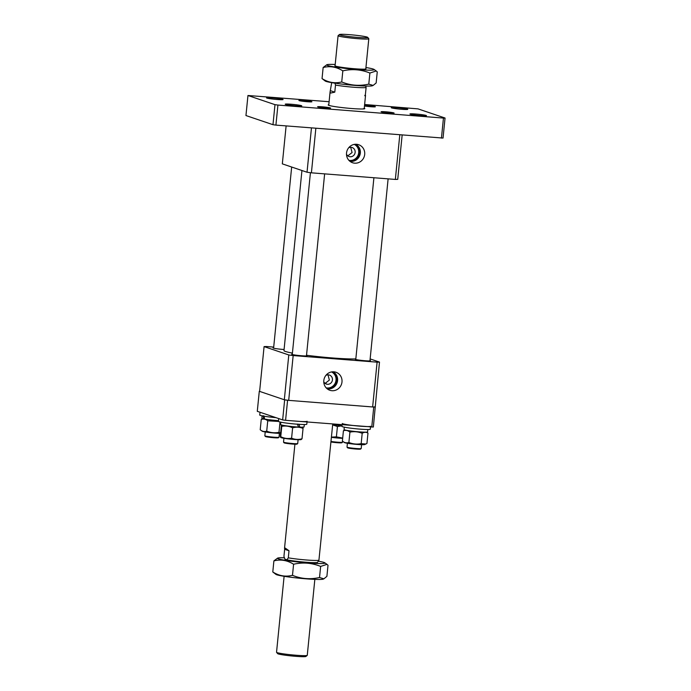 <?xml version="1.0" encoding="UTF-8"?>
<svg xmlns="http://www.w3.org/2000/svg" width="691" height="691" viewBox="0 0 691 691"><rect width="100%" height="100%" fill="white"/><g stroke="black" fill="none" stroke-linecap="round" stroke-linejoin="round"><path stroke-width="1.04" d="M292.414 353.101A38.005 2.652 -174.3 0 1 285.513 351.494A38.005 2.652 -174.3 0 1 283.975 350.57L301.941 170.504M355.83 358.888A38.005 2.652 -174.3 0 1 306.528 355.26M348.627 147.831A4.751 4.535 -71.3 0 1 355.053 152.944A4.751 4.535 -71.3 0 1 346.476 154.162M347.823 155.855L352.082 152.547L350.7 147.304M354.673 163.18A9.519 9.087 108.7 0 0 364.606 155.104A9.519 9.087 108.7 0 0 357.817 144.479A9.519 9.087 108.7 0 0 356.556 144.281A9.519 9.087 108.7 0 0 346.813 151.459A9.519 9.087 108.7 0 0 351.745 162.42A9.519 9.087 108.7 0 0 354.673 163.18M349.914 161.297A9.087 8.681 108.7 0 0 355.684 144.255M348.981 160.433A8.473 8.093 108.7 0 0 359.536 154.05A8.473 8.093 108.7 0 0 354.414 144.376M348.886 160.329A8.473 8.093 108.7 0 0 354.276 144.402M399.795 134.84L395.347 179.427A64.729 4.517 5.7 0 0 397.731 179.358L402.153 135.03M395.347 179.427L311.408 172.828L315.856 128.25M311.46 127.904L307.029 172.232A64.729 4.517 5.7 0 0 311.408 172.828M307.029 172.232L282.325 163.862L286.117 125.909M284.649 399.873L259.289 391.279L257.285 411.326L282.645 419.912L284.649 399.873L287.586 400.279L285.582 420.318L282.645 419.912M377.105 362.162L372.63 406.956L288.7 400.365L293.165 355.563L377.105 362.162A64.729 4.517 -174.3 0 0 379.489 362.093L373.347 427.038L285.582 420.318M371.749 427.09L373.745 407.051L287.586 400.279M373.745 407.051L375.351 406.999M297.691 443.579L297.044 444.114A6.53 0.458 -174.3 0 1 291.006 443.933A6.53 0.458 -174.3 0 1 284.208 442.896A6.53 0.458 -174.3 0 1 284.079 442.819L283.543 442.171A7.126 0.501 5.7 0 0 283.543 442.171A7.126 0.501 5.7 0 0 283.69 442.257A7.126 0.501 5.7 0 0 291.101 443.389A7.126 0.501 5.7 0 0 297.691 443.579A7.126 0.501 5.7 0 0 297.709 443.553L298.097 439.701M330.453 107.969A6.53 0.458 5.7 0 0 323.656 106.932A6.53 0.458 5.7 0 0 317.618 106.76A6.53 0.458 5.7 0 0 317.748 106.906A6.53 0.458 5.7 0 0 324.995 107.977A6.53 0.458 5.7 0 0 330.583 108.055A6.53 0.458 5.7 0 0 330.453 107.969M307.219 655.396L305.923 656.45A14.252 0.993 -174.3 0 1 293.26 656.113A14.252 0.993 -174.3 0 1 278.179 653.902A14.252 0.993 -174.3 0 1 277.627 653.626L276.564 652.339A15.444 1.08 5.7 0 0 277.16 652.632A15.444 1.08 5.7 0 0 293.502 655.025A15.444 1.08 5.7 0 0 307.219 655.396A15.444 1.08 5.7 0 0 307.262 655.327L314.846 579.369M339.955 34.965A14.252 0.993 5.7 0 0 356.02 37.262A14.252 0.993 5.7 0 0 367.716 37.374A14.252 0.993 5.7 0 0 367.163 37.098A14.252 0.993 5.7 0 0 352.082 34.887A14.252 0.993 5.7 0 0 339.419 34.55A14.252 0.993 5.7 0 0 339.955 34.965M367.716 37.374L368.778 38.661A15.444 1.08 -174.3 0 1 368.804 38.748A15.444 1.08 -174.3 0 1 355.58 38.497A15.444 1.08 -174.3 0 1 338.702 36.053A15.444 1.08 -174.3 0 1 338.08 35.673A15.444 1.08 -174.3 0 1 338.124 35.604L339.419 34.55M364.744 95.721L365.401 94.563L366.109 87.489A17.819 1.244 -174.3 0 1 353.628 87.239A17.819 1.244 -174.3 0 1 335.498 85.079L334.79 92.153L330.73 93.052L330.082 91.86L331.697 82.644M289.011 550.762L285.305 548.118L284.649 549.285L289.011 550.762L288.311 557.836A17.819 1.244 5.7 0 0 306.441 559.995A17.819 1.244 5.7 0 0 318.922 560.237L332.734 424.024M318.922 560.237L317.54 562.336A16.446 1.149 -174.3 0 1 304.947 562.146A16.446 1.149 -174.3 0 1 286.912 559.796L288.311 557.836M285.305 548.118L284.649 549.285L283.941 556.359L284.865 559.105L286.912 559.796M366.109 87.489L365.703 86.047M335.498 85.079L334.928 83.162M330.428 90.676L334.79 92.153M284.113 576.303L276.538 652.252A15.444 1.08 5.7 0 0 276.564 652.339M300.049 439.709A10.244 0.717 5.7 0 0 301.164 439.58L302.019 438.759C298.426 439.813 294.953 439.623 291.593 438.18C287.845 438.932 284.234 438.44 280.753 436.703L280.926 437.558A10.244 0.717 5.7 0 0 289.158 438.992A10.244 0.717 5.7 0 0 300.049 439.709M281.781 426.373L280.753 436.703C280.494 437.645 280.356 437.343 280.339 435.796L281.367 425.466C281.634 424.524 281.773 424.827 281.781 426.373C285.513 425.621 289.123 426.114 292.621 427.859C296.214 426.805 299.687 426.995 303.047 428.437C303.029 426.891 302.891 426.589 302.632 427.53M292.621 427.859L291.593 438.18M303.047 428.437L302.019 438.759M281.367 425.466L281.539 425.008M298.486 426.934A10.244 0.717 5.7 0 0 299.082 426.96M307.098 421.268A14.252 0.993 -174.3 0 1 293.459 420.905M307.02 422.002L306.804 424.214A14.252 0.993 -174.3 0 1 293.165 423.851A14.252 0.993 -174.3 0 1 278.438 421.38L278.723 418.582M297.32 424.024L298.538 427.064A11.816 0.821 -174.3 0 1 282.343 425.19A11.816 0.821 -174.3 0 1 280.572 424.576L280.805 422.175M298.832 424.119L299.92 427.133L298.443 426.822M304.325 424.524L304.083 426.917A11.816 0.821 -174.3 0 1 299.92 427.133M365.824 68.616A15.677 1.097 -174.3 0 1 366.023 68.875A15.677 1.097 -174.3 0 1 352.073 68.53A15.677 1.097 -174.3 0 1 335.36 66.051A15.677 1.097 -174.3 0 1 334.859 65.757A15.677 1.097 -174.3 0 1 335.1 65.55M325.228 81.037A23.9 1.667 5.7 0 0 325.85 81.331A23.9 1.667 5.7 0 0 350.38 85.01A23.9 1.667 5.7 0 0 372.44 85.744L373.149 85.425L368.787 84.129C359.458 86.237 350.432 85.503 341.725 81.944C334.893 83.663 328.337 82.549 322.041 78.593L325.228 81.037M335.204 64.47A23.9 1.667 5.7 0 0 326.852 64.712A23.9 1.667 5.7 0 0 327.439 65.412A23.9 1.667 5.7 0 0 354.837 69.359A23.9 1.667 5.7 0 0 374.073 69.428A23.9 1.667 5.7 0 0 373.442 69.135A23.9 1.667 5.7 0 0 365.936 67.537M326.852 64.712L323.146 67.502L322.041 78.593M323.146 67.502C329.978 65.783 336.534 66.897 342.831 70.853C352.108 68.746 361.125 69.48 369.892 73.039L368.787 84.129M342.831 70.853L341.725 81.944M369.892 73.039L376.241 70.974L377.26 71.873L376.154 82.963L373.149 85.425M324.9 383.211A17.819 1.244 5.7 0 0 325.997 383.298M325.91 375.368A4.751 4.535 -71.3 0 1 332.345 380.482A4.751 4.535 -71.3 0 1 323.768 381.7M325.115 383.393L329.365 380.085L327.983 374.842M284.079 349.508A7.722 0.536 -174.3 0 1 273.334 348.1A7.722 0.536 -174.3 0 1 273.023 347.918A7.722 0.536 -174.3 0 1 273.627 347.772M306.502 355.511A7.722 0.536 -174.3 0 1 306.761 355.589A7.722 0.536 -174.3 0 1 307.072 355.779A7.722 0.536 -174.3 0 1 300.455 355.658A7.722 0.536 -174.3 0 1 292.017 354.431A7.722 0.536 -174.3 0 1 291.706 354.241A7.722 0.536 -174.3 0 1 292.319 354.094M369.987 360.503A7.722 0.536 -174.3 0 1 370.246 360.581A7.722 0.536 -174.3 0 1 370.557 360.771A7.722 0.536 -174.3 0 1 363.95 360.642A7.722 0.536 -174.3 0 1 355.511 359.424A7.722 0.536 -174.3 0 1 355.2 359.234A7.722 0.536 -174.3 0 1 355.805 359.087M333.848 371.818A9.519 9.087 108.7 0 0 324.096 378.988A9.519 9.087 108.7 0 0 329.037 389.957A9.519 9.087 108.7 0 0 331.956 390.709A9.519 9.087 108.7 0 0 341.898 382.641A9.519 9.087 108.7 0 0 335.109 372.008A9.519 9.087 108.7 0 0 333.848 371.818M327.206 388.826A9.087 8.681 108.7 0 0 332.976 371.793M326.264 387.962A8.473 8.093 108.7 0 0 336.819 381.579A8.473 8.093 108.7 0 0 331.706 371.905M326.169 387.858A8.473 8.093 108.7 0 0 331.568 371.931M264.083 346.597L288.795 354.958L284.321 399.761L259.617 391.391L264.083 346.597A64.729 4.517 -174.3 0 1 266.476 346.519L273.696 347.089M293.165 355.563A64.729 4.517 -174.3 0 1 288.795 354.958M379.489 362.093L370.143 358.923M375.023 406.887A64.729 4.517 -174.3 0 1 372.63 406.956M288.7 400.365A64.729 4.517 -174.3 0 1 284.321 399.761M275.977 574.42A23.9 1.667 5.7 0 0 276.607 574.713A23.9 1.667 5.7 0 0 301.138 578.393A23.9 1.667 5.7 0 0 323.198 579.127L323.906 578.816L319.536 577.512C310.207 579.619 301.19 578.894 292.483 575.327C285.651 577.045 279.086 575.931 272.79 571.975L275.977 574.42M284.346 557.801A23.9 1.667 5.7 0 0 277.609 558.103A23.9 1.667 5.7 0 0 278.197 558.794A23.9 1.667 5.7 0 0 305.586 562.742A23.9 1.667 5.7 0 0 324.822 562.811A23.9 1.667 5.7 0 0 324.2 562.517A23.9 1.667 5.7 0 0 318.352 561.196M277.609 558.103L273.895 560.885L272.79 571.975M273.895 560.885C280.727 559.166 287.292 560.28 293.589 564.236C302.865 562.128 311.883 562.863 320.641 566.43L319.536 577.512M293.589 564.236L292.483 575.327M320.641 566.43L326.99 564.357L328.009 565.255L326.903 576.346L323.906 578.816M364.261 108.211A18.407 1.287 -174.3 0 1 364.762 108.677A18.407 1.287 -174.3 0 1 348.411 108.237A18.407 1.287 -174.3 0 1 328.925 105.386A18.407 1.287 -174.3 0 1 328.216 105.032A18.407 1.287 -174.3 0 1 328.804 104.678M363.941 108.893A17.819 1.244 5.7 0 0 363.449 108.694M364.485 105.965A6.236 0.432 5.7 0 0 371.24 106.734A6.236 0.432 5.7 0 0 375.109 106.716A6.236 0.432 5.7 0 0 374.85 106.561A6.236 0.432 5.7 0 0 364.546 105.352A6.53 0.458 5.7 0 1 375.256 106.63A6.53 0.458 5.7 0 1 375.386 106.716A6.53 0.458 5.7 0 1 371.689 106.785A6.53 0.458 5.7 0 1 364.485 105.991M381.639 111.959A6.236 0.432 5.7 0 0 388.454 112.944A6.236 0.432 5.7 0 0 393.792 113.048A6.236 0.432 5.7 0 0 393.542 112.892A6.236 0.432 5.7 0 0 386.727 111.907A6.236 0.432 5.7 0 0 381.38 111.804A6.236 0.432 5.7 0 0 381.639 111.959M318.145 106.967A6.236 0.432 5.7 0 0 324.96 107.951A6.236 0.432 5.7 0 0 330.307 108.055A6.236 0.432 5.7 0 0 330.048 107.908A6.236 0.432 5.7 0 0 323.233 106.915A6.236 0.432 5.7 0 0 317.895 106.82A6.236 0.432 5.7 0 0 318.145 106.967M299.462 100.644A6.236 0.432 5.7 0 0 306.277 101.629A6.236 0.432 5.7 0 0 311.615 101.724A6.236 0.432 5.7 0 0 311.365 101.577A6.236 0.432 5.7 0 0 304.55 100.592A6.236 0.432 5.7 0 0 299.203 100.489A6.236 0.432 5.7 0 0 299.462 100.644M391.572 107.882A8.318 0.579 5.7 0 0 400.668 109.195A8.318 0.579 5.7 0 0 407.785 109.325A8.318 0.579 5.7 0 0 407.448 109.126A8.318 0.579 5.7 0 0 398.361 107.813A8.318 0.579 5.7 0 0 391.244 107.675A8.318 0.579 5.7 0 0 391.572 107.882M410.264 114.205A8.318 0.579 5.7 0 0 419.351 115.527A8.318 0.579 5.7 0 0 426.477 115.656A8.318 0.579 5.7 0 0 426.14 115.457A8.318 0.579 5.7 0 0 417.044 114.136A8.318 0.579 5.7 0 0 409.927 114.006A8.318 0.579 5.7 0 0 410.264 114.205M285.556 104.41A8.318 0.579 5.7 0 0 294.642 105.723A8.318 0.579 5.7 0 0 301.76 105.853A8.318 0.579 5.7 0 0 301.423 105.654A8.318 0.579 5.7 0 0 292.336 104.341A8.318 0.579 5.7 0 0 285.219 104.203A8.318 0.579 5.7 0 0 285.556 104.41M266.864 98.079A8.318 0.579 5.7 0 0 275.951 99.392A8.318 0.579 5.7 0 0 283.077 99.53A8.318 0.579 5.7 0 0 282.74 99.323A8.318 0.579 5.7 0 0 273.653 98.01A8.318 0.579 5.7 0 0 266.527 97.88A8.318 0.579 5.7 0 0 266.864 98.079M274.983 104.661L247.957 95.505L245.953 115.552L272.98 124.7L274.983 104.661L277.92 105.067L275.916 125.106L272.98 124.7M247.957 95.505L329.097 101.715M364.632 104.505L418.02 108.876L445.047 118.023L443.043 138.07L275.916 125.106M441.445 138.114L443.449 118.075L277.92 105.067M443.449 118.075L445.047 118.023M361.177 448.571L360.529 449.098A6.53 0.458 -174.3 0 1 355.424 449.003A6.53 0.458 -174.3 0 1 347.564 447.803L347.037 447.163A7.126 0.501 5.7 0 0 355.606 448.468A7.126 0.501 5.7 0 0 361.177 448.571A7.126 0.501 5.7 0 0 361.203 448.537L361.583 444.684M347.4 443.277L347.02 447.12A7.126 0.501 5.7 0 0 347.037 447.163M386.217 111.838A6.53 0.458 5.7 0 0 381.104 111.743A6.53 0.458 5.7 0 0 388.964 113.013A6.53 0.458 5.7 0 0 394.077 113.039A6.53 0.458 5.7 0 0 386.217 111.838M330.998 441.454A7.126 0.501 5.7 0 0 338.253 442.24A7.126 0.501 5.7 0 0 342.494 442.24L341.846 442.767A6.53 0.458 -174.3 0 1 337.735 442.75A6.53 0.458 -174.3 0 1 330.946 441.99M342.494 442.24A7.126 0.501 5.7 0 0 342.511 442.214L342.606 441.247M279 437.256L278.352 437.783A6.53 0.458 -174.3 0 1 273.247 437.688A6.53 0.458 -174.3 0 1 265.387 436.487L264.86 435.84A7.126 0.501 5.7 0 0 273.429 437.153A7.126 0.501 5.7 0 0 279 437.256A7.126 0.501 5.7 0 0 279.026 437.222L279.406 433.369M306.787 101.689A6.53 0.458 5.7 0 0 311.9 101.724A6.53 0.458 5.7 0 0 304.04 100.523A6.53 0.458 5.7 0 0 298.927 100.428A6.53 0.458 5.7 0 0 306.787 101.689M265.223 431.953L264.843 435.805A7.126 0.501 5.7 0 0 264.86 435.84M370.281 429.163A14.252 0.993 -174.3 0 1 370.29 429.206A14.252 0.993 -174.3 0 1 356.331 428.809A14.252 0.993 -174.3 0 1 341.941 426.416A14.252 0.993 -174.3 0 1 341.933 426.373L342.088 424.758M370.583 426.261A14.252 0.993 -174.3 0 1 356.625 425.863A14.252 0.993 -174.3 0 1 342.235 423.471M276.011 417.666A14.252 0.993 -174.3 0 1 259.764 415.101A14.252 0.993 -174.3 0 1 259.756 415.058L260.032 412.251M367.819 429.517L367.577 431.91A11.816 0.821 -174.3 0 1 362.032 432.056A11.816 0.821 -174.3 0 1 350.069 430.89A11.816 0.821 -174.3 0 1 344.058 429.56L344.299 427.168M342.002 425.647A11.816 0.821 -174.3 0 1 332.665 424.732M263.159 415.732L263.66 418.867A11.816 0.821 -174.3 0 1 261.88 418.245L262.122 415.852M263.953 415.922L264.662 419.066A11.816 0.821 -174.3 0 0 278.516 420.655M263.66 418.867L264.627 418.919M344.42 442.542A10.244 0.717 5.7 0 0 349.75 443.631A10.244 0.717 5.7 0 0 364.658 444.563L365.893 444.011L361.168 443.648C356.962 444.494 352.868 444.097 348.886 442.456C346.606 443.242 344.438 442.784 342.39 441.074L344.42 442.542M344.956 429.975L343.418 430.752C345.707 429.966 347.875 430.424 349.922 432.125L348.886 442.456M349.922 432.125C354.129 431.279 358.214 431.676 362.196 433.317C364.243 432.013 366.161 431.944 367.975 433.127L366.938 443.458L365.893 444.011M362.196 433.317L361.168 443.648M367.975 433.127L366.61 432.134M343.418 430.752L342.39 441.074M331.412 437.343A10.244 0.717 5.7 0 0 342.667 438.353M342.693 438.094L336.396 436.842L331.43 437.118M332.647 424.913L337.424 426.52L341.985 425.837M337.424 426.52L336.396 436.842M262.779 418.66L261.241 419.428L260.213 429.759L262.243 431.227A10.244 0.717 5.7 0 0 267.572 432.307A10.244 0.717 5.7 0 0 280.581 433.395M280.615 433.05L278.991 432.324C274.785 433.179 270.691 432.782 266.709 431.141C264.428 431.927 262.26 431.46 260.213 429.759M261.241 419.428C263.53 418.642 265.698 419.109 267.745 420.81L278.447 421.432M267.745 420.81L266.709 431.141M280.019 422.002L278.991 432.324M283.535 442.136L283.915 438.284M292.276 354.509L310.423 172.698M306.459 355.925L324.632 173.873M365.789 68.996L368.804 38.748M365.539 95.401L364.192 108.858M284.511 548.438L294.919 444.201M330.082 91.86L328.743 105.317M335.057 65.93L338.08 35.673M374.073 69.428L376.241 70.974M324.822 562.811L326.99 564.357M355.77 359.501L373.909 177.742M369.944 360.918L388.117 178.857M273.593 348.178L291.671 167.023M370.514 426.995L370.29 429.206"/></g></svg>
